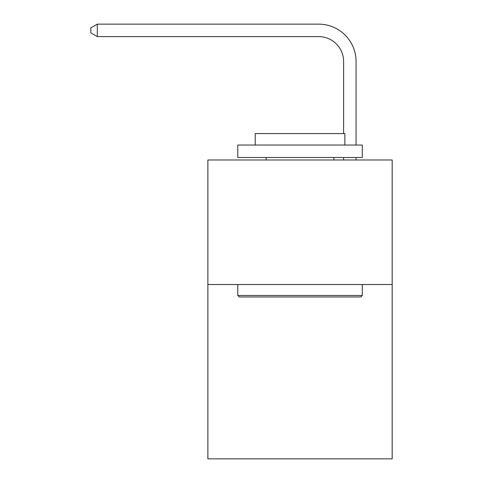 <?xml version="1.0" encoding="UTF-8"?>
<svg xmlns="http://www.w3.org/2000/svg" width="483" height="483" viewBox="0 0 483 483"><rect width="100%" height="100%" fill="white"/><g stroke="black" fill="none" stroke-linecap="round" stroke-linejoin="round"><path stroke-width="0.72" d="M392.178 284.511L392.178 458.85L207.877 458.85L207.877 159.982L392.178 159.982L392.178 284.511L207.877 284.511M343.612 133.586L343.612 61.51A24.905 24.905 0 0 0 318.708 36.605L97.3 36.605L90.822 32.868L90.822 27.887L97.3 24.15L318.708 24.15A37.36 37.36 0 0 1 356.068 61.51L356.068 145.039M239.26 296.967L237.763 295.469L362.292 295.469L360.795 296.967L239.26 296.967M362.292 145.039L362.292 157.494L237.763 157.494L237.763 145.039L362.292 145.039M255.199 145.039L255.199 133.586L344.856 133.586L344.856 145.039M362.292 284.511L362.292 295.469M237.763 284.511L237.763 295.469M333.898 157.494L333.898 159.982M266.157 157.494L266.157 159.982M343.612 61.51A24.905 24.905 0 0 0 318.708 36.605A24.905 24.905 0 0 1 343.612 61.51A24.905 24.905 0 0 0 318.708 36.605A24.905 24.905 0 0 1 343.612 61.51A24.905 24.905 0 0 0 318.708 36.605A24.905 24.905 0 0 1 343.612 61.51A24.905 24.905 0 0 0 318.708 36.605A24.905 24.905 0 0 1 343.612 61.51A24.905 24.905 0 0 0 318.708 36.605A24.905 24.905 0 0 1 343.612 61.51A24.905 24.905 0 0 0 318.708 36.605A24.905 24.905 0 0 1 343.612 61.51A24.905 24.905 0 0 0 318.708 36.605A24.905 24.905 0 0 1 343.612 61.51A24.905 24.905 0 0 0 318.708 36.605A24.905 24.905 0 0 1 343.612 61.51M97.3 24.15L318.708 24.15L97.3 24.15L318.708 24.15L97.3 24.15L318.708 24.15L97.3 24.15L318.708 24.15L97.3 24.15L318.708 24.15L97.3 24.15L318.708 24.15L97.3 24.15L318.708 24.15L97.3 24.15L318.708 24.15L97.3 24.15L97.3 36.605M356.068 157.494L356.068 159.982M343.612 159.982L343.612 157.494"/></g></svg>
